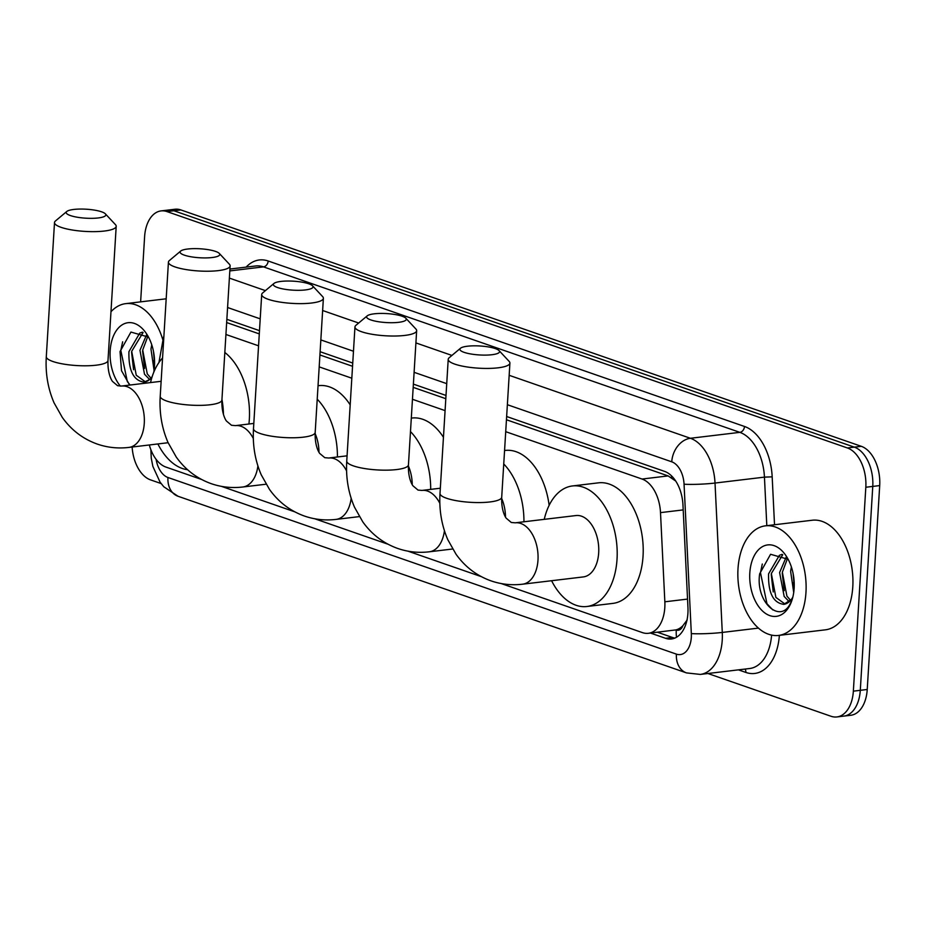 <?xml version="1.0" encoding="UTF-8"?>
<svg xmlns="http://www.w3.org/2000/svg" width="926" height="926" viewBox="0 0 926 926"><rect width="100%" height="100%" fill="white"/><g stroke="black" fill="none" stroke-linecap="round" stroke-linejoin="round"><path stroke-width="1.39" d="M682.937 625.64A33.116 20.245 83.2 0 1 675.911 629.9L676.269 630.016A11.043 6.748 -96.8 0 0 682.937 625.64L687.208 619.922M675.725 481.045L668.121 475.918L506.441 419.756M445.811 398.689L413.181 387.357M352.551 366.291L319.921 354.959M259.28 333.892L226.662 322.561M501.244 583.565L642.447 632.62A33.116 20.245 -96.8 0 0 648.362 633.303L675.911 629.9M149.317 444.966A33.116 20.245 -96.8 0 0 165.962 467.086L201.521 479.436M163.914 335.941A33.116 20.245 -96.8 0 0 163.034 339.807L158.948 362.506M648.362 633.303A33.116 20.245 -96.8 0 0 664.845 601.807L660.504 512.622A33.116 20.245 -96.8 0 0 642.054 479.043L505.712 431.678M445.082 410.612L412.452 399.28M351.822 378.213L319.192 366.881M258.551 345.815L225.932 334.483M221.464 486.37L294.792 511.835M314.724 518.768L388.052 544.233M407.984 551.167L481.312 576.632M140.625 301.853L144.606 236.697A33.116 20.245 83.2 0 1 161.066 210.908A33.116 20.245 83.2 0 1 166.969 211.591L847.406 447.964A33.116 20.245 83.2 0 1 865.822 487.25L853.355 691.155L860.289 690.321A33.116 20.245 83.2 0 1 843.841 716.111A33.116 20.245 83.2 0 0 860.289 690.321L872.767 486.416L860.289 690.321L867.234 689.488A33.116 20.245 83.2 0 1 850.774 715.277L836.896 716.944A33.116 20.245 83.2 0 1 830.992 716.261L707.927 673.515M847.406 447.964L854.339 447.142A33.116 20.245 83.2 0 1 872.767 486.416A33.116 20.245 83.2 0 0 854.339 447.142L173.903 210.758L854.339 447.142L861.273 446.309A33.116 20.245 83.2 0 1 879.7 485.583L867.234 689.488M161.066 210.908L168 210.075A33.116 20.245 83.2 0 1 173.903 210.758A33.116 20.245 83.2 0 0 168 210.075L174.933 209.241A33.116 20.245 83.2 0 1 180.848 209.924L861.273 446.309M161.089 483.546L150.556 479.888A33.116 20.245 83.2 0 1 132.14 447.026M853.355 691.155A33.116 20.245 83.2 0 1 836.896 716.944M650.422 633.048L665.562 638.303A33.116 20.245 -96.8 0 0 671.466 638.986A33.116 20.245 -96.8 0 0 687.949 607.502L682.96 504.936A33.116 20.245 -96.8 0 0 664.509 471.357L506.649 416.515M446.008 395.448L413.378 384.116M352.748 363.05L320.118 351.718M259.488 330.651L226.858 319.32M674.88 638.083A33.116 20.245 83.2 0 1 672.496 637.47L657.367 632.215M148.496 337.087L130.925 332.064L120.033 351.579L121.503 370.689L129.652 385.077M120.38 386.13A35.987 22.004 83.2 0 1 110.171 350.734A35.987 22.004 83.2 0 1 123.818 323.926A35.987 22.004 83.2 0 1 146.505 333.742A35.987 22.004 83.2 0 1 154.492 366.129A35.987 22.004 83.2 0 1 153.739 372.333M151.551 378.665L144.12 382.137A24.944 15.256 83.2 0 0 152.223 376.5M143.102 332.492L131.689 351.324L136.249 375.227L145.428 381.871M142.454 332.145L139.733 333.105L128.934 351.66C128.448 370.527 133.506 380.679 144.12 382.137L143.993 382.16M147.836 336.346L142.708 350.016L147.269 373.907L150.95 378.167M146.493 335.004L139.953 350.341L144.514 374.231L149.618 379.51M151.76 344.796L150.961 349.021L154.063 370.331M153.473 351.336L154.584 363.791M110.97 311.749A55.19 33.753 83.2 0 1 125.774 303.635A55.19 33.753 83.2 0 1 162.953 340.224M153.542 351.706L154.596 363.038M142.592 350.966L144.595 368.432M131.585 352.285L133.576 369.752M122.649 341.821L120.82 350.445L127.325 381.547L130.08 385.019M805.967 592.443A55.19 33.753 83.2 0 1 778.546 635.433A55.19 33.753 83.2 0 1 737.999 568.83A55.19 33.753 83.2 0 1 765.42 525.841A55.19 33.753 83.2 0 1 805.967 592.443M765.42 525.841L812.241 520.238A55.19 33.753 83.2 0 1 852.788 586.841A55.19 33.753 83.2 0 1 825.367 629.83L778.546 635.433M788.142 559.304L770.571 554.28L759.679 573.784C755.303 601.796 779.808 624.02 790.063 604.053L791.799 600.557M749.817 572.939A35.987 22.004 83.2 0 1 763.475 546.132A35.987 22.004 83.2 0 1 786.151 555.947A35.987 22.004 83.2 0 1 794.138 588.334A35.987 22.004 83.2 0 1 791.58 601.287A35.987 22.004 83.2 0 1 765.501 613.417A35.987 22.004 83.2 0 1 749.817 572.939M792.401 598.752L783.766 604.354A24.944 15.256 83.2 0 0 792.853 597.062M782.748 554.709L771.335 573.541L775.895 597.432L785.074 604.076M782.111 554.361L779.391 555.311L768.58 573.865C768.094 592.733 773.152 602.895 783.766 604.354L783.639 604.365M787.482 558.552L782.354 572.222L786.915 596.112L790.596 600.372M786.139 557.209L779.599 572.546L784.16 596.448L789.265 601.726M791.406 567.013L790.607 571.226L793.721 592.536M793.119 573.553L794.23 585.996M793.188 573.923L794.242 585.255M782.238 573.171L784.241 590.649M771.231 574.49L773.233 591.969M762.295 564.027L760.466 572.662L766.983 603.752L772.759 609.898M70.399 215.561A19.863 4.491 3.5 0 0 94.498 218.258A19.863 4.491 3.5 0 0 105.356 213.837A19.863 4.491 3.5 0 0 101.617 211.822A19.863 4.491 3.5 0 0 81.905 209.056A19.863 4.491 3.5 0 0 66.788 211.475A19.863 4.491 3.5 0 0 70.399 215.561M105.356 213.837L115.461 224.648A30.905 6.991 -176.5 0 1 116.201 226.314A30.905 6.991 -176.5 0 1 95.216 231.627A30.905 6.991 -176.5 0 1 61.07 227.333A30.905 6.991 -176.5 0 1 54.507 222.541A30.905 6.991 -176.5 0 1 55.444 220.978L66.788 211.475M187.573 469.714A60.711 37.121 83.2 0 1 157.883 443.948M224.833 352.47A60.711 37.121 83.2 0 1 249.337 419.328A60.711 37.121 83.2 0 1 248.92 424.015M150.533 382.577A60.711 37.121 83.2 0 1 162.571 357.968M221.962 399.442A60.711 37.121 83.2 0 1 223.467 414.593M184.332 255.148A19.863 4.491 3.5 0 0 208.431 257.833A19.863 4.491 3.5 0 0 219.288 253.411A19.863 4.491 3.5 0 0 215.538 251.409A19.863 4.491 3.5 0 0 195.826 248.631A19.863 4.491 3.5 0 0 180.709 251.05A19.863 4.491 3.5 0 0 184.332 255.148M219.288 253.411L229.382 264.223A30.905 6.991 -176.5 0 1 230.123 265.889A30.905 6.991 -176.5 0 1 209.149 271.214A30.905 6.991 -176.5 0 1 175.002 266.919A30.905 6.991 -176.5 0 1 168.428 262.116A30.905 6.991 -176.5 0 1 169.377 260.553L180.709 251.05M318.984 452.201A30.905 18.902 -96.8 0 0 315.129 433.588M317.213 399.187A60.711 37.121 83.2 0 1 337.423 456.981M318.046 385.714L318.648 385.644A60.711 37.121 83.2 0 1 350.19 404.882M277.592 287.546A19.863 4.491 3.5 0 0 301.691 290.232A19.863 4.491 3.5 0 0 312.548 285.81A19.863 4.491 3.5 0 0 308.809 283.807A19.863 4.491 3.5 0 0 289.097 281.029A19.863 4.491 3.5 0 0 273.969 283.449A19.863 4.491 3.5 0 0 277.592 287.546M312.548 285.81L322.642 296.621A30.905 6.991 -176.5 0 1 323.382 298.288A30.905 6.991 -176.5 0 1 302.408 303.612A30.905 6.991 -176.5 0 1 268.262 299.318A30.905 6.991 -176.5 0 1 261.699 294.514A30.905 6.991 -176.5 0 1 262.637 292.952L273.969 283.449M412.244 484.599A30.905 18.902 -96.8 0 0 408.389 465.986M410.484 431.585A60.711 37.121 83.2 0 1 430.683 489.379M411.306 418.112L411.908 418.043A60.711 37.121 83.2 0 1 443.45 437.28M370.851 319.945A19.863 4.491 3.5 0 0 394.951 322.63A19.863 4.491 3.5 0 0 405.808 318.208A19.863 4.491 3.5 0 0 402.069 316.206A19.863 4.491 3.5 0 0 382.357 313.428A19.863 4.491 3.5 0 0 367.228 315.847A19.863 4.491 3.5 0 0 370.851 319.945M405.808 318.208L415.901 329.019A30.905 6.991 -176.5 0 1 416.654 330.686A30.905 6.991 -176.5 0 1 395.668 336.011A30.905 6.991 -176.5 0 1 361.522 331.716A30.905 6.991 -176.5 0 1 354.959 326.913A30.905 6.991 -176.5 0 1 355.897 325.35L367.228 315.847M505.503 516.997A30.905 18.902 -96.8 0 0 501.649 498.385M503.744 463.984A60.711 37.121 83.2 0 1 523.942 521.778M504.566 450.511L505.179 450.441A60.711 37.121 83.2 0 1 549.141 505.341M464.111 352.343A19.863 4.491 3.5 0 0 488.21 355.028A19.863 4.491 3.5 0 0 499.079 350.607A19.863 4.491 3.5 0 0 495.329 348.604A19.863 4.491 3.5 0 0 475.617 345.826A19.863 4.491 3.5 0 0 460.5 348.245A19.863 4.491 3.5 0 0 464.111 352.343M499.079 350.607L509.173 361.418A30.905 6.991 -176.5 0 1 509.913 363.085A30.905 6.991 -176.5 0 1 488.928 368.409A30.905 6.991 -176.5 0 1 454.782 364.115A30.905 6.991 -176.5 0 1 448.219 359.311A30.905 6.991 -176.5 0 1 449.156 357.749L460.5 348.245M583.322 576.921A30.905 18.902 -96.8 0 0 598.682 552.845A30.905 18.902 -96.8 0 0 575.972 515.55L515.273 522.82A30.905 18.902 -96.8 0 1 520.782 523.456A30.905 18.902 -96.8 0 1 537.983 560.114A30.905 18.902 -96.8 0 1 522.623 584.19L583.322 576.921M544.245 519.347A60.711 37.121 83.2 0 1 572.43 485.953A60.711 37.121 83.2 0 1 617.029 559.223A60.711 37.121 83.2 0 1 586.864 606.507A60.711 37.121 83.2 0 1 551.595 580.718M572.43 485.953L598.439 482.84A60.711 37.121 83.2 0 1 643.049 556.109A60.711 37.121 83.2 0 1 612.885 603.393L586.864 606.507M671.628 475.976A33.116 25.106 109.2 0 0 671.443 477.527M676.269 630.016A33.116 25.106 109.2 0 0 676.512 637.262M668.121 475.918L642.054 479.043M683.203 509.902L660.504 512.622M687.543 599.087L664.845 601.807M180.848 209.924L166.969 211.591M879.7 485.583L865.822 487.25M156.089 459.308A22.074 13.496 -96.8 0 0 167.942 477.492L676.397 654.126A22.074 13.496 -96.8 0 0 691.305 637.389A22.074 13.496 -96.8 0 0 691.328 633.592L684.059 484.205A22.074 13.496 -96.8 0 0 671.755 461.819L507.367 404.708M150.88 449.747L151.274 458.22L152.859 466.391L160.048 482.099L163.775 486.752L178.035 496.267A22.074 16.737 -70.8 0 1 167.942 477.492M509.161 375.308L690.414 438.276A44.147 27.004 83.2 0 1 715.022 483.048L722.28 632.435A44.147 27.004 83.2 0 1 722.245 640.028A44.147 27.004 83.2 0 1 700.299 674.417L749.724 668.503A44.147 27.004 -96.8 0 0 771.601 635.109M758.44 628.106L722.28 632.435A22.074 2.002 177.2 0 1 691.328 633.592M779.368 635.34A49.668 30.373 83.2 0 1 745.858 672.438L738.427 669.857M246.142 267.105A49.668 30.373 83.2 0 1 268.17 260.993L744.504 426.469A49.668 30.373 83.2 0 1 772.18 476.844L774.518 524.753M229.822 270.913L263.505 266.873A44.147 27.004 -96.8 0 0 255.622 265.97L229.937 269.049M684.059 484.205A22.074 2.002 177.2 0 0 715.022 483.048L764.448 477.133A44.147 27.004 -96.8 0 0 739.839 432.349L263.505 266.873A5.521 4.19 109.2 0 0 268.17 260.993M766.809 525.679L764.448 477.133L772.18 476.844M671.755 461.819A22.074 16.737 -70.8 0 1 690.414 438.276L739.839 432.349A5.521 4.19 109.2 0 0 744.504 426.469M229.382 278.113L265.403 290.625M322.642 310.511L358.663 323.024M415.901 342.909L451.934 355.434M446.726 383.642L414.107 372.31M353.466 351.243L320.847 339.911M260.206 318.845L227.576 307.513M745.858 672.438A5.521 4.19 109.2 0 0 745.025 669.07M178.035 496.267L686.49 672.901A22.074 16.737 -70.8 0 1 676.397 654.126M672.496 637.47L665.562 638.303M154.584 363.71A44.147 27.004 83.2 0 1 153.901 360.434M794.242 585.926A44.147 27.004 83.2 0 1 793.547 582.639M168.115 442.721L128.911 447.42C118.053 448.705 107.52 447.594 97.299 444.086C83.004 438.97 71.337 430.092 62.32 417.452L54.078 402.879C47.897 388.55 45.305 373.155 46.3 356.684A30.905 6.991 3.5 0 0 52.863 361.487A30.905 6.991 3.5 0 0 87.009 365.782A30.905 6.991 3.5 0 0 107.995 360.457L116.201 226.314M128.911 447.42A30.905 18.902 -96.8 0 0 144.271 423.344A30.905 18.902 -96.8 0 0 127.07 386.686A30.905 18.902 -96.8 0 0 121.561 386.049L117.579 385.702L112.625 381.535C112.775 381.963 107.404 375.331 107.995 360.457M266.098 484.205L242.844 486.995C231.986 488.28 221.441 487.18 211.232 483.673C196.925 478.545 185.269 469.667 176.241 457.027L168 442.454C161.819 428.136 159.226 412.741 160.221 396.27A30.905 6.991 3.5 0 0 166.796 401.062A30.905 6.991 3.5 0 0 200.942 405.356A30.905 6.991 3.5 0 0 221.916 400.044L230.123 265.889M253.33 438.53A30.905 18.902 -96.8 0 0 241.003 426.261A30.905 18.902 -96.8 0 0 235.482 425.624L231.512 425.277L226.546 421.11C226.708 421.538 221.337 414.906 221.916 400.044M242.844 486.995A30.905 18.902 -96.8 0 0 257.903 465.963M359.357 516.604L336.103 519.393C325.246 520.678 314.713 519.579 304.492 516.071C290.185 510.944 278.529 502.066 269.501 489.426L261.259 474.853C255.078 460.535 252.497 445.14 253.493 428.669A30.905 6.991 3.5 0 0 260.056 433.461A30.905 6.991 3.5 0 0 294.202 437.755A30.905 6.991 3.5 0 0 315.187 432.442L323.382 298.288M346.59 470.929A30.905 18.902 -96.8 0 0 334.263 458.659A30.905 18.902 -96.8 0 0 328.753 458.023L324.771 457.675L319.806 453.509C319.968 453.937 314.597 447.304 315.187 432.442M336.103 519.393A30.905 18.902 -96.8 0 0 351.174 498.362M452.617 549.002L429.363 551.792C418.506 553.077 407.972 551.977 397.752 548.47C383.457 543.342 371.789 534.464 362.76 521.824L354.531 507.251C348.35 492.933 345.757 477.538 346.752 461.067A30.905 6.991 3.5 0 0 353.315 465.859A30.905 6.991 3.5 0 0 387.462 470.153A30.905 6.991 3.5 0 0 408.447 464.84L416.654 330.686M439.85 503.327A30.905 18.902 -96.8 0 0 427.523 491.058A30.905 18.902 -96.8 0 0 422.013 490.421L418.031 490.085L413.077 485.907C413.227 486.335 407.857 479.703 408.447 464.84M429.363 551.792A30.905 18.902 -96.8 0 0 444.434 530.76M522.623 584.19C511.765 585.475 501.232 584.375 491.011 580.868C476.716 575.74 465.049 566.862 456.032 554.223L447.79 539.65C441.609 525.331 439.017 509.937 440.012 493.465A30.905 6.991 3.5 0 0 446.587 498.257A30.905 6.991 3.5 0 0 480.721 502.552A30.905 6.991 3.5 0 0 501.707 497.239L509.913 363.085M686.49 672.901L700.299 674.417M125.774 303.635L166.194 298.797M46.3 356.684L54.507 222.541M161.147 381.304L121.561 386.049M160.221 396.27L168.428 262.116M253.805 423.425L235.482 425.624M253.493 428.669L261.699 294.514M347.076 455.824L328.753 458.023M346.752 461.067L354.959 326.913M440.336 488.222L422.013 490.421M501.707 497.239C501.116 512.101 506.487 518.734 506.337 518.305L511.291 522.484L515.273 522.82M440.012 493.465L448.219 359.311"/></g></svg>
